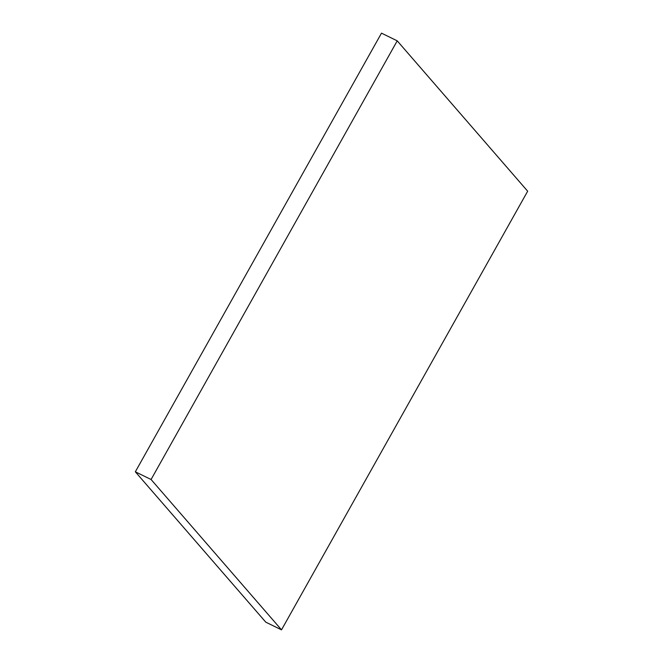 <?xml version="1.0" encoding="UTF-8"?>
<svg xmlns="http://www.w3.org/2000/svg" width="663" height="663" viewBox="0 0 663 663"><rect width="100%" height="100%" fill="white"/><g stroke="black" fill="none" stroke-linecap="round" stroke-linejoin="round"><path stroke-width="0.99" d="M151.073 479.498L397.228 40.849L527.665 191.201L281.51 629.85L265.772 622.151L135.335 471.799L151.073 479.498L281.51 629.85M135.335 471.799L381.49 33.15L397.228 40.849"/></g></svg>
